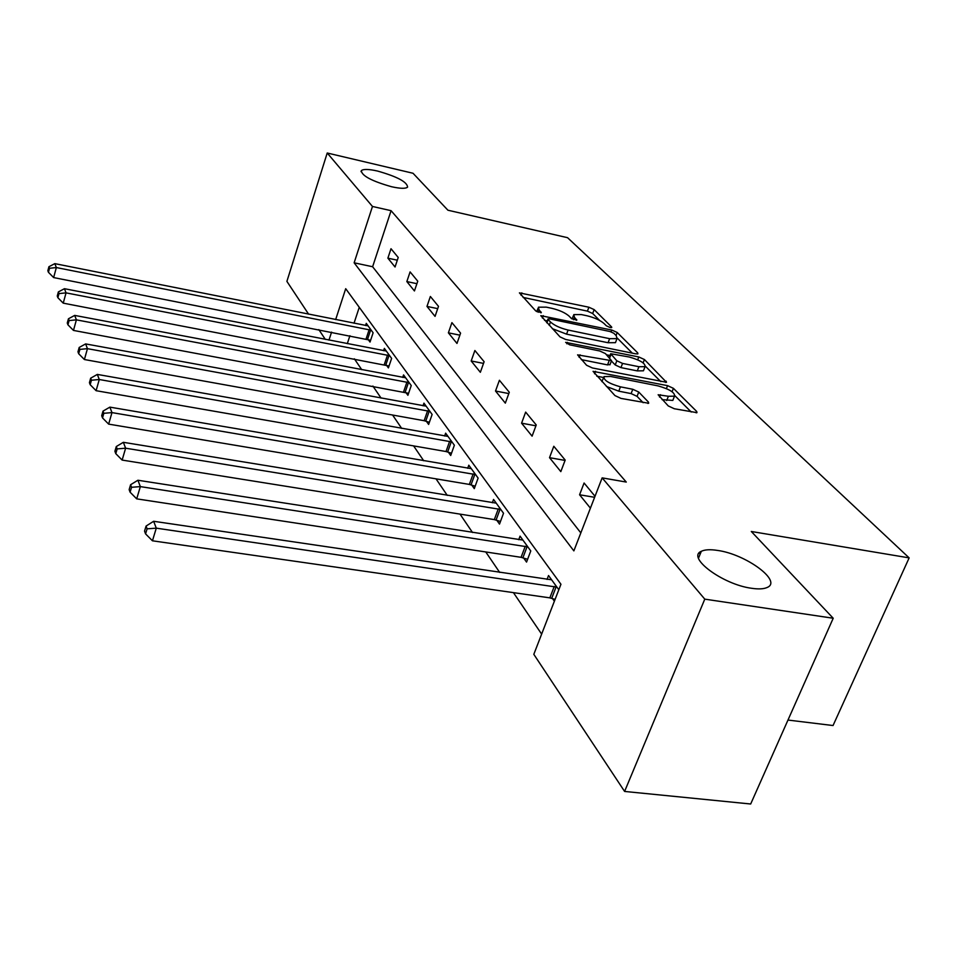 <?xml version="1.0" encoding="UTF-8"?>
<svg xmlns="http://www.w3.org/2000/svg" width="957" height="957" viewBox="0 0 957 957"><rect width="100%" height="100%" fill="white"/><g stroke="black" fill="none" stroke-linecap="round" stroke-linejoin="round"><path stroke-width="1.44" d="M610.147 327.533L611.738 327.533L611.583 326.923L594.141 309.601L588.878 307.221L519.412 292.878L535.764 310.953L541.291 312.676L539.018 309.805L538.444 307.197L546.268 307.137L551.95 308.345C559.594 310.212 565.324 312.819 569.152 316.169L571.365 318.454L576.808 320.164L574.439 317.281L573.793 314.602L581.306 314.566L586.904 315.75C594.429 317.592 600.159 320.188 604.07 323.538L606.367 325.823L610.147 327.533M717.666 550.442C710.309 549.282 704.866 549.569 701.337 551.292C686.217 557.225 722.583 584.512 751.592 588.28C758.446 589.297 763.59 589.045 767.012 587.538C782.934 581.401 746.077 554.259 717.666 550.442M377.56 171.052C368.684 169.066 363.277 168.934 361.327 170.669C361.734 175.789 371.83 181.148 391.628 186.747C400.349 188.673 405.672 188.792 407.586 187.129C407.251 181.997 397.239 176.638 377.56 171.052M668.261 405.935L674.302 408.747L696.971 412.658L696.708 411.474L673.417 388.339L667.567 385.647L593.053 371.352L614.944 395.576L621.009 398.411L648.667 403.256L648.451 402.096L638.738 392.035L632.78 389.272L620.435 386.843C608.915 383.566 603.436 380.156 604.011 376.615L610.566 376.46L658.093 385.898C669.601 389.212 675.08 392.633 674.506 396.162L668.381 396.27L658.141 394.762L668.261 405.935M308.632 314.207L286.897 281.382L327.222 153L413.029 173.265L447.924 210.217L567.573 237.695L909.15 557.883L751.293 531.482L833.212 618.246L704.783 599.142L624.598 791.439L533.815 654.325L560.946 584.26L345.704 288.691L335.656 319.59M327.222 153L372.464 206.461L354.138 262.804L573.865 550.885L602.144 477.866L704.783 599.142M602.144 477.866L626.273 482.065L391.078 210.684L372.464 206.461M635.663 353.839L637.936 353.827L637.697 352.858L617.193 332.486L611.75 330.021L540.801 315.678L560.024 336.888L565.647 339.472L635.663 353.839M644.42 359.533L666.503 382.286L592.419 367.967L586.581 365.263L577.585 354.868L611.535 360.669L605.422 353.588L599.752 350.98L569.738 344.843L565.647 342.367L638.786 356.961L644.42 359.533L643.128 362.859M787.982 720.059L833.045 725.538L909.15 557.883M391.078 210.684L372.62 266.74L580.827 532.905M387.884 258.163L395.05 267.003L398.22 257.469L391.006 248.724L387.884 258.163L397.311 260.196M406.845 281.573L414.441 290.952L417.754 281.179L410.098 271.896L406.845 281.573L416.893 283.691M426.978 306.419L435.052 316.384L438.497 306.348L430.363 296.479L426.978 306.419L437.708 308.632M448.378 332.833L456.979 343.443L460.58 333.144L451.919 322.641L448.378 332.833L459.874 335.153M471.179 360.98L480.354 372.297L484.122 361.71L474.887 350.501L471.179 360.98L483.524 363.397M495.523 391.03L505.332 403.136L509.291 392.25L499.41 380.264L495.523 391.03L508.813 393.554M521.577 423.185L532.092 436.165L536.243 424.956L525.656 412.108L521.577 423.185L535.932 425.817M549.521 457.673L560.814 471.622L565.192 460.078L553.804 446.273L549.521 457.673L565.061 460.425M595.015 496.276L584.081 483.01L579.571 494.769L590.421 508.155M354.353 358.815L361.746 369.677M372.895 386.054L381.089 398.112M392.597 415.027L401.701 428.413M413.603 445.89L423.712 460.76M436.021 478.859L447.266 495.379M460.018 514.124L472.519 532.499M485.761 551.95L499.686 572.43M513.431 592.634L541.638 634.096M359.27 307.305L354.018 323.239M349.915 335.704L347.295 343.659M368.17 339.472L370.024 342.068L373.11 332.797L366.28 323.346L365.55 325.536M386.437 365.143L388.398 367.895L391.616 358.397L384.367 348.372L383.578 350.717M405.816 392.382L407.897 395.301L411.247 385.563L403.555 374.917L402.706 377.417M426.415 421.331L428.628 424.441L432.121 414.453L423.939 403.136L423.018 405.804M448.355 452.171L450.711 455.484L454.372 445.232L445.639 433.162L444.634 436.021M471.765 485.079L474.289 488.62L478.117 478.093L468.798 465.198L467.686 468.272M496.815 520.285L499.506 524.077L503.526 513.251L493.549 499.434L492.329 502.76M523.658 558.015L526.553 562.082L530.776 550.945L520.058 536.135L518.718 539.712M552.512 598.568L554.378 601.199M547.045 579.428L548.54 575.54L558.816 589.751M700.404 553.553L698.945 553.325M833.212 618.246L750.683 804L624.598 791.439M325.308 339.388L318.837 329.615M331.577 332.115L328.969 340.106M372.62 266.74L354.138 262.804M579.571 494.769L594.62 497.305M573.41 315.643L572.023 318.956M538.073 308.238L536.686 311.611M599.608 320.439L592.682 313.513L587.419 311.133L523.108 297.424M547.308 320.882L544.509 320.296M632.35 353.169L617.361 338.18M613.808 333.251L609.992 331.517L549.749 318.896L548.014 318.92L548.146 319.518L550.466 321.971C554.342 325.452 560.216 328.143 568.087 330.045L609.621 338.67L616.99 338.622L616.272 335.716L613.808 333.251M552.321 328.646L566.568 334.149L568.087 330.045M615.901 341.517L615.459 342.666L608.078 342.738L566.568 334.149M645.413 366.232L660.844 381.652M581.294 359.617L607.551 364.904L610.099 364.438M606.63 354.832L610.004 355.526M638.905 366.722L645.054 366.651C645.473 363.361 640.209 360.143 629.251 357.009L610.686 353.731L616.834 360.789L622.552 363.421L638.905 366.722L637.29 370.897L643.439 370.802L643.87 369.701M637.29 370.897L620.949 367.608L615.231 364.964L611.403 361.004M673.321 399.165L672.819 400.421L662.065 399.643M603.544 377.848L601.881 381.628M606.403 386.449L618.772 391.174L620.435 386.843M643.152 402.706L637.063 396.354L631.106 393.59L618.772 391.174M603.508 377.489L596.773 376.161M691.241 412.024L674.924 395.72M368.11 325.87L54.836 263.642L56.343 267.553L53.64 277.578L370.622 340.273M49.513 268.283L48.927 266.716L47.85 270.711L48.436 272.29L49.513 268.283L56.343 267.553L371.256 330.225M48.927 266.716L54.836 263.642M53.64 277.578L48.436 272.29M386.305 351.052L64.454 288.703L66.045 292.866L63.234 303.154L389.044 365.993M58.999 293.596L58.365 291.921L57.253 296.036L57.875 297.711L58.999 293.596L66.045 292.866L389.643 355.669M58.365 291.921L64.454 288.703M63.234 303.154L57.875 297.711M405.612 377.776L74.694 315.403L76.393 319.853L73.474 330.416L408.591 393.291M69.095 320.571L68.437 318.789L67.265 323.011L67.935 324.806L69.095 320.571L76.393 319.853L409.153 382.668M68.437 318.789L74.694 315.403M73.474 330.416L67.935 324.806M426.128 406.163L85.628 343.91L87.446 348.659L84.395 359.533L424.142 420.709L429.382 422.3M79.898 349.389L79.18 347.475L77.972 351.817L78.677 353.731L79.898 349.389L87.446 348.659L429.896 411.378M79.18 347.475L85.628 343.91M84.395 359.533L78.677 353.731M447.972 436.392L97.327 374.414L99.277 379.51L96.095 390.695L446.01 451.537L451.525 453.211M91.441 380.228L90.676 378.182L89.42 382.644L90.173 384.702L91.441 380.228L99.277 379.51L451.991 441.943M90.676 378.182L97.327 374.414M96.095 390.695L90.173 384.702M471.287 468.643L109.876 407.132L111.969 412.599L108.643 424.118L469.349 484.421L475.174 486.192M103.835 413.304L103.009 411.115L101.693 415.721L102.519 417.922L103.835 413.304L111.969 412.599L475.581 474.576M103.009 411.115L109.876 407.132M108.643 424.118L102.519 417.922M496.205 503.131L123.357 442.313L125.618 448.199L122.137 460.078L494.314 519.603L500.475 521.469M117.173 448.905L116.287 446.536L114.9 451.273L115.785 453.654L117.173 448.905L125.618 448.199L500.81 509.483M116.287 446.536L123.357 442.313M122.137 460.078L115.785 453.654M522.917 540.083L137.916 480.247L140.344 486.611L136.695 498.86L521.075 557.321L527.606 559.295M131.552 487.292L130.595 484.732L129.147 489.625L130.092 492.185L131.552 487.292L140.344 486.611L527.857 546.914M130.595 484.732L137.916 480.247M136.695 498.86L130.092 492.185M551.615 579.798L153.646 521.278L156.278 528.156L152.45 540.801L549.844 597.862L555.084 599.393M147.103 528.826L146.074 526.063L144.543 531.111L145.572 533.886L147.103 528.826L156.278 528.156L556.926 587.143M146.074 526.063L153.646 521.278M152.45 540.801L145.572 533.886M611.308 327.653L611.583 326.923M540.908 312.807L541.16 312.09M576.401 320.296L576.664 319.566M573.554 319.698L574.439 317.281M538.121 312.269L539.018 309.805M521.039 295.211L521.876 292.866M587.419 311.133L588.878 307.221M592.682 313.513L594.141 309.601M542.404 318.047L543.265 315.654M611.08 331.816L611.75 330.021M616.057 335.488L617.193 332.486M637.254 354.006L637.697 352.858M546.914 322.868L548.146 319.518M549.234 325.344L550.466 321.971M608.078 342.738L609.621 338.67M665.761 382.477L666.251 381.221M579.129 357.308L580.062 354.82M607.551 364.904L609.142 360.705M566.843 343.79L567.381 342.343M637.697 359.784L638.786 356.961M609.657 357.966L610.901 354.7M615.231 364.964L616.834 360.789M620.949 367.608L622.552 363.421M659.54 397.071L660.474 394.715M666.706 400.552L668.381 396.27M631.106 393.59L632.78 389.272M637.063 396.354L638.738 392.035M647.913 403.459L648.451 402.096M594.584 373.816L595.541 371.292M666.407 388.59L667.567 385.647M672.089 391.712L673.417 388.339M696.158 412.85L696.708 411.474M366.088 338.886L369.163 329.639M367.56 339.268L370.634 330.021M384.295 364.545L387.489 355.071M385.803 364.94L389.009 355.466M403.615 391.772L406.94 382.058M405.17 392.167L408.495 382.453M424.142 420.709L427.623 410.744M425.745 421.116L429.226 411.151M446.01 451.537L449.646 441.297M447.661 451.943L451.297 441.715M469.349 484.421L473.153 473.918M471.059 484.852L474.863 474.349M494.314 519.603L498.31 508.813M496.073 520.034L500.068 509.244M521.075 557.321L525.273 546.22M522.893 557.764L527.08 546.662M549.844 597.862L554.259 586.438M551.711 598.304L556.125 586.88M698.502 558.146L701.337 551.292M361.016 171.638L361.327 170.669M546.674 322.605L547.93 319.16M615.459 342.666L616.99 338.622M609.932 364.856L611.535 360.669M643.439 370.802L645.054 366.651M609.238 357.523L610.53 354.126M672.819 400.421L674.506 396.162"/></g></svg>
